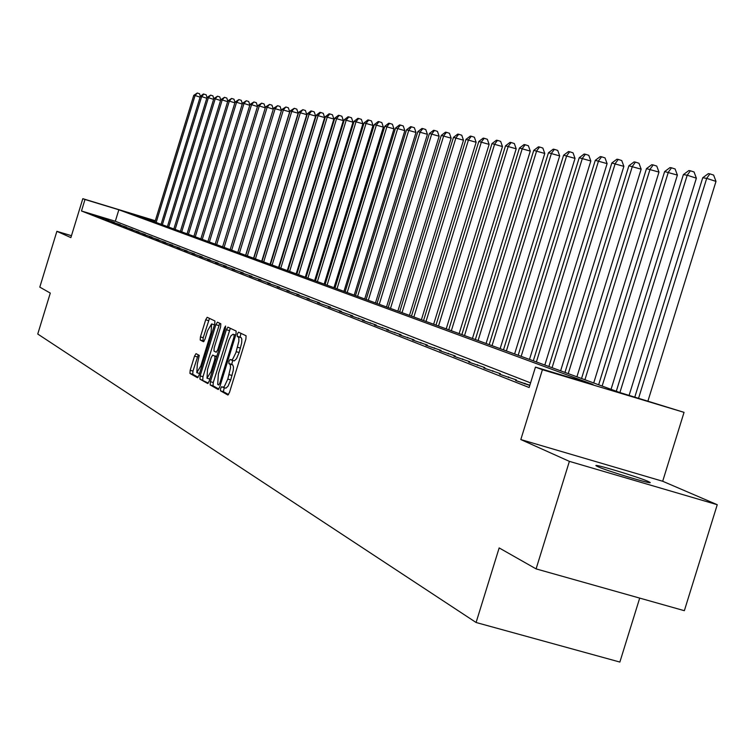 <?xml version="1.0" encoding="UTF-8"?>
<svg xmlns="http://www.w3.org/2000/svg" width="755" height="755" viewBox="0 0 755 755"><rect width="100%" height="100%" fill="white"/><g stroke="black" fill="none" stroke-linecap="round" stroke-linejoin="round"><path stroke-width="1.13" d="M220.611 388.485L220.469 390.807L227.868 395.025L229.492 392.458L245.894 339.089L246.083 335.777L238.476 332.162L237.363 333.984L237.23 336.277L238.788 337.627L238.891 341.147L235.89 352.708L232.795 359.012L231.436 360.012L230.086 359.437L228.991 361.239L228.85 363.542L230.237 364.542L230.549 367.638L227.802 379.067L224.405 386.343L223.055 387.315L221.706 386.692L220.611 388.485M224.273 387.721L223.376 391.647L228.538 394.582M240.939 333.332L240.128 337.136L241.109 337.598L238.202 336.739M232.691 360.428L231.747 364.391L232.719 364.901L229.813 364.052M597.79 466.656C607.237 471.035 654.311 485.21 649.951 482.37L648.111 481.416C638.173 476.915 592.175 463.06 596.11 465.769L597.79 466.656M196.026 353.651L194.526 356.115L190.175 370.271L189.949 373.432L197.517 377.736L199.009 375.254L214.713 324.121L214.93 320.969L207.172 317.289L205.681 319.79L200.424 336.9L200.207 340.033L203.491 341.713L204.982 339.212L207.606 330.671L211.617 323.942L211.107 332.408L200.783 366.024L196.8 372.677L197.329 364.127L199.263 355.378L196.026 353.651M530.576 382.889L115.326 221.243L81.474 210.985L84.994 199.49L82.814 198.678L155.313 220.734M536.097 568.892L569.383 461.362L717.25 504.708L684.351 610.691L536.097 568.892L499.159 547.922L476.094 622.498L37.75 334.031L50.292 293.082L39.798 287.127L56.88 231.323L70.885 237.608L82.814 198.678M717.25 504.708L662.682 481.256L520.818 439.561L569.383 461.362M520.818 439.561L542.42 369.705L535.455 367.109L592.986 384.446L118.846 209.786L84.994 199.49M81.474 210.985L529.142 387.523L535.455 367.109M210.4 381.69L210.183 384.956L218.214 389.523L219.762 386.975L235.956 334.314L236.145 331.058L227.925 327.151L226.377 329.718L210.4 381.69L213.269 382.521L213.052 385.786L218.837 389.07M207.682 383.531L199.924 379.114L200.141 375.896L215.883 324.678L217.421 322.149L220.809 323.763L220.602 326.943L214.175 347.857L213.958 351.066L216.232 352.245L217.761 349.707L224.49 327.821L225.566 326.028L225.443 328.283L209.229 381.03L207.767 383.549M71.47 235.702L56.88 231.323M529.85 385.22L515.599 380.492L529.774 385.475M516.401 379.944L499.442 374.15L516.401 379.944M500.376 373.668L483.795 368.006L500.376 373.668M484.852 367.581L468.628 362.051L484.852 367.581M469.808 361.692L453.925 356.275L469.808 361.692M455.218 355.973L439.674 350.679L455.218 355.973M441.062 350.424L425.839 345.243L441.062 350.424M427.33 345.044L412.4 339.967L427.33 345.044M413.985 339.816L399.357 334.852L413.985 339.816M401.028 334.739L386.683 329.869L401.028 334.739M388.429 329.803L374.367 325.037L388.429 329.803M376.179 324.999L362.381 320.328L376.179 324.999M364.269 320.337L350.726 315.75L364.269 320.337M352.679 315.798L339.391 311.296L352.679 315.798M341.402 311.371L328.35 306.964L341.402 311.371M330.416 307.068L317.591 302.736L330.416 307.068M319.714 302.878L307.115 298.631L319.714 302.878M309.295 298.791L296.913 294.62L309.295 298.791M299.131 294.809L286.957 290.713L299.131 294.809M289.222 290.93L277.255 286.9L289.222 290.93M279.558 287.145L267.789 283.182L279.558 287.145M270.13 283.446L258.55 279.558L270.13 283.446M260.928 279.841L249.537 276.019L260.928 279.841M251.953 276.321L240.732 272.555L251.953 276.321M243.176 272.885L232.144 269.186L243.176 272.885M234.616 269.535L223.744 265.883L234.616 269.535M226.245 266.251L215.534 262.664L226.245 266.251M218.063 263.042L207.521 259.512L218.063 263.042M210.069 259.909L199.679 256.436L210.069 259.909M202.246 256.851L192.006 253.425L202.246 256.851M194.601 253.85L184.513 250.481L194.601 253.85M187.117 250.924L177.17 247.602L187.117 250.924M179.803 248.055L169.988 244.78L179.803 248.055M172.631 245.243L162.967 242.015L172.631 245.243M165.619 242.497L156.077 239.316L165.619 242.497M158.748 239.807L149.339 236.674L158.748 239.807M152.029 237.174L142.742 234.078L152.029 237.174M145.432 234.588L136.278 231.54L145.432 234.588M138.977 232.059L129.935 229.048L138.977 232.059M132.654 229.577L123.726 226.613L132.654 229.577M126.453 227.151L117.638 224.226L126.453 227.151M120.366 224.763L111.674 221.876L120.366 224.763M114.411 222.432L105.813 219.582L114.411 222.432M108.56 220.139L100.075 217.327L108.56 220.139M102.822 217.893L94.441 215.109L102.822 217.893M476.094 622.498L619.864 662.059L639.702 598.102M155.275 220.866L134.569 214.562L619.619 392.468L684.049 412.362L542.42 369.705M662.682 481.256L684.049 412.362M115.326 221.243L118.846 209.786M524.933 383.285L524.725 383.965M508.644 376.905L508.445 377.557M492.864 370.724L492.666 371.356M477.575 364.731L477.386 365.344M462.749 358.927L462.57 359.512M448.376 353.293L448.196 353.868M434.418 347.819L434.248 348.376M420.875 342.515L420.705 343.053M407.719 337.362L407.558 337.881M394.931 332.351L394.78 332.861M382.511 327.481L382.351 327.972M370.422 322.744L370.28 323.225M358.672 318.138L358.521 318.61M222.961 387.324L225.962 388.164L228.095 386.079L230.719 379.916L227.802 379.067M232.719 364.901L233.474 366.968L233.267 370.309L230.719 379.916M231.304 360.012L234.343 360.862L236.494 358.748L239.137 352.538L236.221 351.679M241.109 337.598L241.808 339.004L241.685 342.94L239.137 352.538M230.303 328.274L213.269 382.521M218.686 384.993L219.79 383.219L233.984 337.06L234.116 334.776L233.031 334.257L231.03 335.739L228.699 340.514L218.374 373.904L217.695 384.437L218.686 384.993M208.314 383.096L199.924 379.114M219.752 323.263L202.972 376.717L202.746 379.935M207.512 369.554L207.002 378.246L211.06 371.507L214.76 359.493L214.967 356.256L212.702 355.067L211.183 357.596L207.512 369.554M215.496 355.898L216.761 356.539M214.505 324.81L211.617 323.942M209.494 318.393L203.208 337.721L202.991 340.854L204.001 341.373M198.244 354.841L192.969 371.082L192.733 374.244L198.112 377.292M647.95 400.999L715.995 181.398L706.699 178.378L702.745 177.736L634.813 397.045M638.598 398.178L706.699 178.378L709.908 173.876L713.626 175.084L715.995 181.398M702.745 177.736L708.332 173.631L709.908 173.876M629.123 395.327L696.374 178.189L687.21 175.217L683.388 174.603L616.297 391.25M619.902 392.553L687.21 175.217L690.4 170.8L694.062 171.989L696.374 178.189M683.388 174.603L688.862 170.554L690.4 170.8M611.05 389.325L677.386 175.094L664.645 171.564L598.649 384.767M602.131 386.05L668.345 172.168L671.506 167.818L675.112 168.988L677.386 175.094M664.645 171.564L670.015 167.582L671.506 167.818M593.713 382.964L658.983 172.093L646.488 168.629L581.548 378.5M584.927 379.737L650.074 169.205L653.207 164.93L656.765 166.091L658.983 172.093M646.488 168.629L651.763 164.703L653.207 164.93M576.914 376.802L641.155 169.186L628.896 165.779L564.966 372.423M568.241 373.621L632.369 166.345L635.474 162.136L638.985 163.278L641.155 169.186M628.896 165.779L634.077 161.919L635.474 162.136M560.625 370.828L623.875 166.364L611.833 163.014L548.894 366.524M552.075 367.694L615.202 163.561L618.279 159.428L621.742 160.551L623.875 166.364M611.833 163.014L616.92 159.211L618.279 159.428M544.827 365.033L607.105 163.627L595.28 160.334L533.304 360.805M536.39 361.938L598.555 160.862L601.603 156.795L605.019 157.899L607.105 163.627M595.28 160.334L600.282 156.587L601.603 156.795M529.491 359.408L590.835 160.975L579.217 157.738L518.175 355.256M521.167 356.351L582.388 158.248L585.408 154.237L588.787 155.332L590.835 160.975M579.217 157.738L584.134 154.039L585.408 154.237M514.608 353.953L575.036 158.399L563.617 155.209L503.481 349.867M506.388 350.933L566.703 155.709L569.695 151.764L573.026 152.84L575.036 158.399M563.617 155.209L568.458 151.566L569.695 151.764M500.14 348.65L559.691 155.898L548.47 152.755L489.212 344.639M492.034 345.667L551.471 153.246L554.434 149.358L557.719 150.415L559.691 155.898M548.47 152.755L553.236 149.169L554.434 149.358M486.088 343.487L544.78 153.463L533.747 150.377L475.339 339.552M478.085 340.552L536.663 150.849L539.598 147.017L542.845 148.065L544.78 153.463M533.747 150.377L538.438 146.829L539.598 147.017M472.432 338.485L530.284 151.094L519.44 148.055L461.852 334.607M464.523 335.579L522.271 148.518L525.187 144.743L528.387 145.772L530.284 151.094M519.44 148.055L524.045 144.564L525.187 144.743M459.144 333.606L516.193 148.801L505.52 145.809L448.744 329.793M451.339 330.747L508.275 146.253L511.163 142.525L514.325 143.544L516.193 148.801M505.52 145.809L510.059 142.355L511.163 142.525M446.224 328.869L502.471 146.555L491.977 143.61L435.984 325.112M438.504 326.037L494.657 144.045L497.526 140.373L500.65 141.383L502.471 146.555M491.977 143.61L496.45 140.213L497.526 140.373M433.644 324.254L489.127 144.384L478.802 141.478L423.564 320.564M426.018 321.46L481.407 141.902L484.248 138.288L487.334 139.279L489.127 144.384M478.802 141.478L483.2 138.118L484.248 138.288M421.394 319.761L476.141 142.261L465.967 139.401L411.475 316.128M413.863 317.006L468.506 139.817L471.318 136.249L474.366 137.221L476.141 142.261M465.967 139.401L470.299 136.089L471.318 136.249M409.465 315.392L463.485 140.194L453.472 137.382L399.697 311.806M402.028 312.664L455.945 137.778L458.729 134.258L461.749 135.23L463.485 140.194M453.472 137.382L457.738 134.107L458.729 134.258M397.847 311.126L451.15 138.184L441.288 135.409L388.221 307.596M390.495 308.427L443.704 135.796L446.469 132.323L449.442 133.286L451.15 138.184M441.288 135.409L445.497 132.172L446.469 132.323M386.513 306.974L439.136 136.23L429.425 133.484L377.038 303.491M379.255 304.303L431.775 133.862L434.512 130.436L437.456 131.389L439.136 136.23M429.425 133.484L433.568 130.294L434.512 130.436M375.471 302.925L427.424 134.314L417.855 131.615L366.137 299.499M368.298 300.292L420.148 131.983L422.866 128.605L425.773 129.539L427.424 134.314M417.855 131.615L421.941 128.454L422.866 128.605M364.703 298.971L416.005 132.455L406.567 129.785L355.501 295.592M357.606 296.366L408.804 130.143L411.503 126.812L414.372 127.737L416.005 132.455M406.567 129.785L410.607 126.67L411.503 126.812M354.199 295.12L404.859 130.634L395.563 128.001L345.129 291.789M347.177 292.544L397.743 128.359L400.414 125.066L403.255 125.972L404.859 130.634M395.563 128.001L399.537 124.924L400.414 125.066M343.95 291.355L393.987 128.86L384.823 126.264L335.003 288.08M337.004 288.816L386.947 126.613L389.599 123.358L392.411 124.254L393.987 128.86M384.823 126.264L388.74 123.216L389.599 123.358M333.946 287.693L383.37 127.133L374.329 124.566L325.122 284.456M327.075 285.173L376.415 124.905L379.038 121.687L381.822 122.584L383.37 127.133M374.329 124.566L378.208 121.555L379.038 121.687M324.169 284.107L373.008 125.434L364.089 122.905L315.467 280.917M317.383 281.615L366.118 123.235L368.723 120.064L371.479 120.942L373.008 125.434M364.089 122.905L367.911 119.932L368.723 120.064M314.627 280.605L362.891 123.782L354.095 121.291L306.049 277.453M307.908 278.142L356.077 121.612L358.663 118.478L361.381 119.347L362.891 123.782M354.095 121.291L357.861 118.346L358.663 118.478M305.303 277.189L353 122.178L344.327 119.705L296.838 274.084M298.659 274.745L346.262 120.026L348.819 116.921L351.519 117.789L353 122.178M344.327 119.705L348.046 116.799L348.819 116.921M296.196 273.848L343.336 120.592L334.776 118.167L287.834 270.781M289.618 271.432L336.664 118.469L339.212 115.411L341.873 116.261L343.336 120.592M334.776 118.167L338.448 115.288L339.212 115.411M287.287 270.583L333.889 119.054L325.443 116.647L279.039 267.553M280.784 268.195L327.293 116.95L329.812 113.929L332.455 114.769L333.889 119.054M325.443 116.647L329.067 113.807L329.812 113.929M278.586 267.383L324.659 117.553L316.317 115.175L270.441 264.401M272.14 265.024L318.129 115.468L320.63 112.476L323.234 113.307L324.659 117.553M316.317 115.175L319.903 112.363L320.63 112.476M270.073 264.259L315.628 116.072L307.398 113.731L262.032 261.315M263.693 261.928L309.163 114.014L311.645 111.061L314.231 111.882L315.628 116.072M307.398 113.731L310.937 110.947L311.645 111.061M261.74 261.211L306.794 114.637L298.669 112.316L253.803 258.295M255.426 258.889L300.396 112.599L302.859 109.673L305.416 110.494L306.794 114.637M298.669 112.316L302.859 109.673M253.586 258.219L298.149 113.222L290.128 110.938L245.743 255.341M247.347 255.926L291.817 111.212L294.261 108.314L296.791 109.126L298.149 113.222M290.128 110.938L294.261 108.314M245.611 255.294L289.693 111.844L281.766 109.579L237.872 252.453M239.429 253.029L283.418 109.853L285.843 106.993L288.353 107.786L289.693 111.844M281.766 109.579L285.843 106.993M237.806 252.434L281.417 110.494L273.584 108.258L230.152 249.622M231.681 250.188L275.207 108.522L277.604 105.691L280.086 106.483L281.417 110.494M273.584 108.258L277.604 105.691M224.103 247.404L267.157 107.219L265.571 106.955L222.602 246.857M273.301 109.173L267.157 107.219L269.544 104.416L271.998 105.2L273.301 109.154M265.571 106.955L269.544 104.416M216.666 244.677L259.276 105.936L257.719 105.691L215.203 244.139M265.298 107.852L259.276 105.936L261.645 103.171L264.08 103.945L265.326 107.748M257.719 105.691L261.645 103.171M209.399 242.006L251.557 104.69L250.037 104.445L207.955 241.487M257.455 106.559L251.557 104.69L253.907 101.953L256.322 102.718L257.512 106.361M250.037 104.445L253.907 101.953M202.264 239.392L243.997 103.463L242.506 103.227L200.858 238.882M249.773 105.304L243.997 103.463L246.328 100.755L248.716 101.519L249.858 105.011M242.506 103.227L246.328 100.755M195.281 236.834L236.589 102.265L235.126 102.029L193.903 236.324M242.251 104.067L236.589 102.265L238.901 99.584L241.27 100.339L242.364 103.69M235.126 102.029L238.901 99.584M188.439 234.324L229.322 101.094L227.887 100.859L187.08 233.823M234.871 102.85L229.322 101.094L231.615 98.443L233.965 99.188L235.013 102.397M227.887 100.859L231.615 98.443M181.719 231.861L222.206 99.943L220.8 99.707L180.398 231.37M227.642 101.661L222.206 99.943L224.48 97.31L226.802 98.046L227.812 101.132M220.8 99.707L224.48 97.31M175.141 229.445L215.222 98.811L213.844 98.584L173.839 228.973M220.554 100.5L215.222 98.811L217.487 96.206L219.79 96.942L220.743 99.886M213.844 98.584L217.487 96.206M168.686 227.076L208.38 97.697L207.03 97.48L167.412 226.613M213.608 99.358L208.38 97.697L210.626 95.13L212.901 95.847L213.816 98.678M162.353 224.754L201.661 96.612L200.339 96.395L203.359 93.979L206.153 94.781L207.021 97.489L210.626 95.13M200.339 96.395L161.108 224.301M206.794 98.235L201.661 96.612L203.888 94.064M156.143 222.48L195.073 95.545L193.771 95.338L154.917 222.027M200.113 97.14L195.073 95.545L197.281 93.025L199.528 93.733L200.377 96.366M193.771 95.338L197.281 93.025M223.376 391.647L220.469 390.807M240.128 337.136L237.23 336.277M231.747 364.391L228.85 363.542M232.078 375.499L229.161 374.65M240.496 348.121L237.58 347.262M229.237 330.567L226.377 329.718M213.052 385.786L210.183 384.956M220.828 383.521L219.79 383.219M235.013 337.362L233.984 337.06M235.673 335.239L234.116 334.776M235.72 335.06L233.106 334.286M202.972 376.717L200.141 375.896M218.695 325.518L215.883 324.678M218.771 349.999L217.761 349.707M225.49 328.123L224.49 327.821M212.07 371.8L211.06 371.507M215.76 359.786L214.76 359.493M216.694 356.766L214.967 356.256M201.755 366.307L200.783 366.024M212.079 332.691L211.107 332.408M202.991 340.854L200.207 340.033M203.208 337.721L200.424 336.9M208.465 320.62L205.681 319.79M192.733 374.244L189.949 373.432M192.969 371.082L190.175 370.271M197.31 356.926L194.526 356.115M225.688 388.127L222.782 387.287M234.069 360.833L231.162 359.975M235.72 335.05L233.031 334.257M209.833 379.067L207.002 378.246M199.556 373.47L196.8 372.677"/></g></svg>
